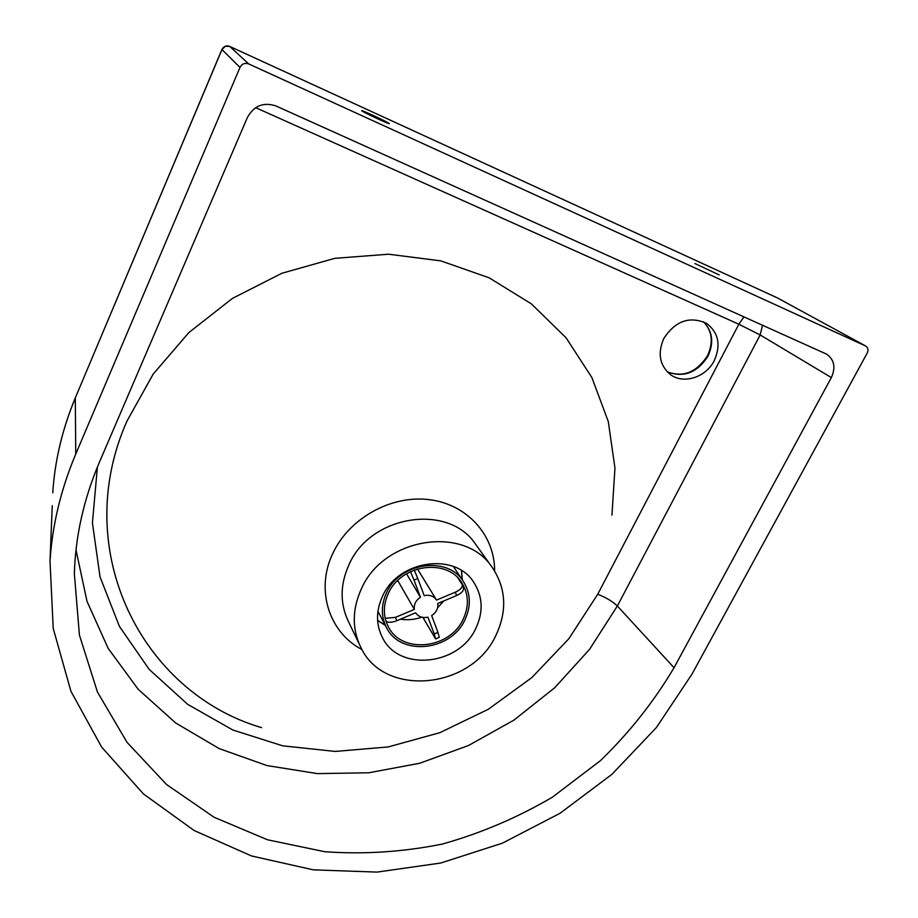 <?xml version="1.0" encoding="UTF-8"?>
<svg xmlns="http://www.w3.org/2000/svg" width="918" height="918" viewBox="0 0 918 918"><rect width="100%" height="100%" fill="white"/><g stroke="black" fill="none" stroke-linecap="round" stroke-linejoin="round"><path stroke-width="1.38" d="M663.794 338.501C657.414 353.281 659.56 365.272 670.255 374.452C683.336 384.619 706.011 377.413 714.307 360.544C721.112 344.939 718.53 332.546 706.539 323.365C689.613 315.815 675.373 320.852 663.794 338.501M694.903 263.535L719.184 274.918L694.903 263.535M362.025 110.986L361.658 110.676C360.636 109.46 385.629 121.038 388.876 123.287L389.301 123.632C390.506 124.951 365.02 113.132 362.025 110.986M495.789 635.623C507.459 610.952 506.185 588.082 491.956 567.014C464.129 524.878 383.713 537.5 361.474 588.656C352.214 608.978 351.892 628.348 360.522 646.742C383.242 697.864 471.072 689.625 495.789 635.623M261.561 727.641C142.015 692.688 69.298 550.375 127.04 420.949L153.168 374.131L188.821 332.603L232.403 298.419L281.849 273.277L334.772 258.337L388.612 254.206L440.824 260.873L489.076 277.775L531.338 303.858L565.993 337.675L591.88 377.539L608.301 421.626L614.957 468.1L611.95 515.136M382.611 596.046C398.309 560.255 454.846 551.982 473.654 582.127C482.868 596.47 483.556 611.962 475.719 628.6C458.839 665.757 398.745 671.942 382.393 637.482C375.864 624.412 375.944 610.608 382.611 596.046M777.133 297.776L777.902 298.178M75.379 397.712L221.972 49.561C223.728 46.313 226.344 45.28 229.798 46.474L228.043 45.946C225.472 45.636 223.43 46.829 221.904 49.526L225.38 46.233L229.775 46.451L777.431 297.925L865.697 346.029C868.095 347.658 868.589 350.022 867.177 353.143L692 674.122L656.427 727.492L611.927 774.333L560.026 813.279L502.375 843.172L440.755 863.023L377.046 872.1L313.267 869.839L251.578 855.978L194.203 830.549L143.449 793.955L101.623 747.057L70.915 691.243L53.221 628.428L50.008 561.105C52.326 525.016 60.909 489.34 75.746 454.066L239.977 67.416C241.95 63.79 244.865 62.619 248.709 63.927L229.798 46.474L777.328 297.868L865.697 346.029M221.892 49.538L75.333 397.827C62.355 428.97 54.828 460.629 52.762 492.817C54.816 460.733 62.332 429.142 75.299 398.033L75.746 454.066M865.479 345.925L248.709 63.927M831.352 377.573L674.053 667.707C653.777 701.8 629.22 732.805 600.372 760.712L552.567 797.053C517.821 817.479 481.147 833.131 442.533 844.009C403.323 851.961 364.033 854.532 324.662 851.709L267.459 839.763L214.078 817.25L166.594 784.546L127.074 742.398L97.446 692.034L79.43 635.13L74.358 573.83C75.414 536.33 83.722 499.22 99.305 462.477L247.344 117.573C253.907 105.685 263.489 101.829 276.1 106.018L826.521 354.107C834.301 359.604 835.908 367.429 831.352 377.573L760.173 334.967L738.841 324.226L597.733 594.244C606.213 597.607 612.754 601.531 617.355 605.995L760.173 334.967L762.514 325.201M456.579 595.553C461.616 593.2 463.923 590.687 463.475 588.013L462.179 584.456C462.833 587.153 460.561 589.723 455.351 592.179L456.579 595.553L437.783 603.47C438.334 608.439 436.291 612.49 431.667 615.599L437.943 632.364L434.225 633.936L435.58 638.917L422.969 617.458M458.036 578.133L462.179 584.456M436.498 600.016L417.472 568.942L436.532 600.085L455.351 592.179M410.484 571.65L414.018 580.096L417.793 578.512L414.248 570.032M386.065 621.417C388.601 622.737 392.158 622.507 396.76 620.729L395.463 617.366L414.351 609.426C413.766 604.434 415.797 600.372 420.444 597.228L406.536 573.761M420.444 597.228L414.018 580.096M395.463 617.366L385.204 618.307M434.225 633.936L427.937 617.171C422.555 618.273 418.447 616.816 415.624 612.788L396.76 620.729M435.694 638.882L439.274 637.356L437.943 632.364M397.724 580.509L414.351 609.426M417.793 578.512L424.208 595.644C429.544 594.566 433.629 596 436.452 599.959M443.784 600.946L437.599 607.808M421.752 617.206C414.649 619.65 407.558 620.304 400.466 619.168M463.085 619.42C449.671 649.118 401.763 654.201 388.429 626.879C383.001 616.288 383.001 605.065 388.429 593.235C401.074 564.421 446.664 557.983 461.593 582.505C468.765 593.935 469.259 606.236 463.085 619.42M386.616 592.603C399.846 562.447 447.548 555.654 463.223 581.278C470.785 593.269 471.324 606.19 464.829 620.04C450.761 651.172 400.512 656.462 386.593 627.763C380.947 616.689 380.947 604.962 386.616 592.603M667.191 371.79C683.6 378.009 697.187 372.811 707.962 356.195C714.112 342.701 712.609 331.214 703.463 321.748M359.925 645.492L348.255 621.165C339.844 603.229 340.096 584.387 349.012 564.639C370.413 514.975 448.259 502.949 475.432 544.03L491.956 567.014M494.607 570.916C494.882 535.355 467.216 504.246 429.268 499.656C391.389 494.836 349.437 518.039 333.062 552.923C315.149 589.367 328.839 632.387 362.036 649.6M462.247 579.82L461.593 570.629M377.619 620.465L385.365 625.445M52.246 505.692L50.008 561.105M221.972 49.561L239.977 67.416M597.733 594.244L568.758 638.836L531.809 677.622L488.33 709.258L439.906 732.656L388.245 746.931L335.196 751.44L282.71 745.829L232.839 730.017L187.639 704.313L149.175 669.383L119.397 626.363L100.028 576.86L92.42 522.916L97.411 467.01M76.01 549.951L87.026 601.393L108.152 648.36L138.193 689.292L175.717 722.994L219.184 748.595L266.92 765.555L317.318 773.61L368.726 772.784L419.618 763.283L468.501 745.519L513.965 720.091L554.724 687.731L589.551 649.347L617.355 605.995L674.053 667.707M255.663 107.658L738.841 324.226L744.005 316.859M703.418 321.725C712.242 330.882 713.596 342.219 707.48 355.759C696.544 372.444 683.107 377.768 667.156 371.756M385.193 625.101L377.608 620.316M462.029 579.487L461.479 570.548M463.223 581.278L453.412 566.521M386.203 627.028L377.941 611.308"/></g></svg>
